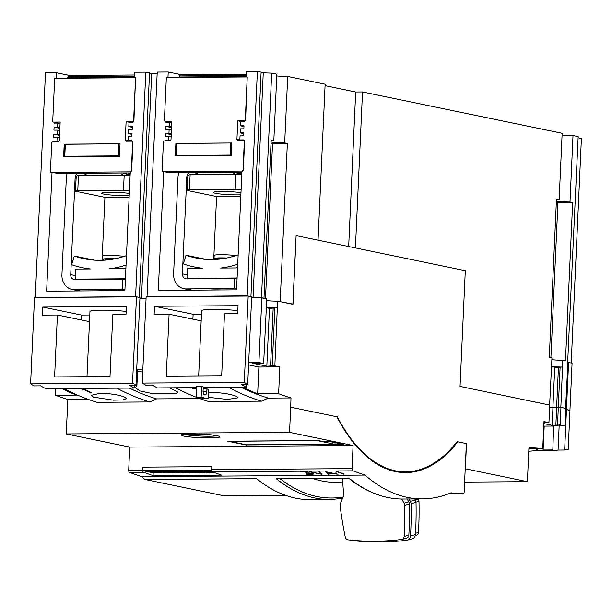 <?xml version="1.0" encoding="UTF-8"?>
<svg xmlns="http://www.w3.org/2000/svg" width="612" height="612" viewBox="0 0 612 612"><rect width="100%" height="100%" fill="white"/><g stroke="black" fill="none" stroke-linecap="round" stroke-linejoin="round"><path stroke-width="0.92" d="M246.437 445.092L227.672 441.206L318.37 440.563L322.187 441.359L328.583 441.313L343.539 444.404L246.452 444.809M352.872 470.835A2.027 1.002 89.6 0 1 352.038 468.631L353.086 445.528L129.744 447.097L128.696 470.2A2.027 1.002 89.6 0 0 129.53 472.403L141.655 476.656L365.004 475.08L352.872 470.835L212.188 471.821L221.666 475.142L153.077 475.623L143.598 472.303A2.027 1.002 -90.4 0 1 142.78 470.659L142.925 467.132L211.484 466.65L211.347 469.618A2.027 1.002 89.6 0 0 211.354 470.077A2.027 1.002 89.6 0 0 211.362 470.177A2.027 1.002 89.6 0 0 212.188 471.821M353.086 445.528L289.545 432.363L66.203 433.939L129.744 447.097M317.544 440.709L334.986 444.32L247.057 444.939L229.615 441.321L317.552 440.571M335.062 442.66L334.986 444.32M365.004 475.08A288.344 142.611 89.6 0 0 422.379 498.895A288.344 142.611 89.6 0 0 450.868 492.867L463.146 493.67A2.027 1.002 89.6 0 0 463.185 493.67A2.027 1.002 89.6 0 0 464.164 491.857L466.359 443.585L457.761 441.803A198.303 98.081 -90.4 0 1 405.771 472.594A198.303 98.081 -90.4 0 1 336.914 416.78L290.692 407.202L289.545 432.363M336.929 416.803L337.373 416.894A197.791 97.828 89.6 0 0 405.664 471.837A197.791 97.828 89.6 0 0 457.088 441.688L457.761 441.803M466.497 443.639L465.357 468.8L527.399 481.652L528.959 447.334A596.922 295.236 89.6 0 0 542.745 448.389L543.961 421.584L548.941 422.617L549.737 405.106L460.04 386.424L465.296 270.688L296.109 235.643L292.987 304.332L277.611 301.15L274.849 365.854L279.837 366.886L278.621 393.684A596.922 295.236 89.6 0 0 290.998 397.945L290.692 407.202M464.607 482.088L527.399 481.652M296.109 235.643L292.888 304.087L291.817 304.095M203.222 387.587L246.192 387.289A597.542 295.542 -90.4 0 1 241.105 384.443L247.699 384.39A597.542 295.542 -90.4 0 1 244.272 382.362L248.189 296.063L146.146 296.782L142.229 383.081A597.542 295.542 89.6 0 0 145.656 385.109L152.25 385.063A597.542 295.542 89.6 0 0 157.338 387.909L196.75 387.633M248.189 296.063L251.677 296.782L247.699 384.39M251.624 297.96L261.844 297.883L258.907 362.549L263.642 363.528L266.442 305.694A11.031 1.01 -177.4 0 0 266.266 305.694M266.442 305.694L266.748 298.901L261.844 297.883M266.671 300.637A11.031 1.01 -177.4 0 0 277.611 301.15M136.476 296.843L34.517 297.562L30.6 383.862A597.542 295.542 89.6 0 0 34.027 385.897L40.622 385.851A597.542 295.542 89.6 0 0 45.709 388.697L134.472 388.069A597.542 295.542 -90.4 0 1 129.392 385.223L135.986 385.178A597.542 295.542 -90.4 0 1 132.552 383.15L136.476 296.843L139.964 297.57L135.986 385.178M139.911 298.74L146.061 298.702M456.988 441.81L457.646 441.803M337.373 416.894L336.975 416.894M549.645 407.125L556.637 407.929L560.952 407.424L560.156 424.935L552.131 425.317L543.869 423.603M565.633 409.581L569.971 410.3L568.196 449.445A602.353 297.922 -90.4 0 1 564.647 450.027L558.052 450.072A602.353 297.922 -90.4 0 1 552.804 450.776L553.615 425.998L564.891 425.921L565.687 408.403L560.952 407.424M552.804 450.776L532.708 450.922M528.776 451.274A599.959 296.736 89.6 0 0 534.727 450.7L539.562 448.405M552.781 449.942L543.104 450.011L543.028 447.609A596.922 295.236 -90.4 0 1 542.775 447.64M169.302 387.824L178.023 392.216L176.325 393.531L152.113 393.531L139.857 390.923L135.191 387.625L136.897 386.011A596.922 295.236 -90.4 0 1 135.344 385.185M136.698 369.418L137.646 369.617L136.897 386.011M137.578 371.124A21.497 1.974 -177.4 0 0 142.726 372.042M142.856 369.151L136.713 369.197M134.839 385.185L134.472 388.069M42.465 315.111L42.832 307.063L126.37 306.474L126.003 314.53L112.815 314.622L109.999 376.518L54.606 376.908L57.413 315.012L42.465 315.111M132.552 383.15L30.6 383.862M86.996 376.678L89.956 311.462A22.766 2.088 2.6 0 1 102.456 310.169A22.766 2.088 2.6 0 1 126.141 311.416M89.796 315.004L81.457 315.058L81.235 319.938M42.832 307.063L81.457 315.058M57.413 315.012L89.497 321.652M154.14 314.331L154.507 306.275L238.037 305.686L237.67 313.742L224.482 313.834L221.674 375.73L166.28 376.12L169.088 314.224L154.14 314.331M244.272 382.362L142.229 383.081M198.671 375.89L201.631 310.674A22.766 2.088 2.6 0 1 214.131 309.381A22.766 2.088 2.6 0 1 237.816 310.628M201.47 314.216L193.124 314.277L192.902 319.158M154.507 306.275L193.124 314.277M169.088 314.224L201.164 320.864M201.141 397.303L196.307 397.341L196.812 386.233L201.646 386.203A597.542 295.542 89.6 0 0 203.245 387.082L203.069 390.846A3.794 1.874 -90.4 0 0 204.966 395.031A3.794 1.874 -90.4 0 0 206.81 391.619L206.94 388.834A599.959 296.736 89.6 0 0 208.531 389.653L208.118 398.749L201.141 397.303L201.646 386.203M203.161 388.857L206.94 388.834M196.307 397.341L203.283 398.787L208.118 398.749M199.818 398.58L156.58 398.886A596.922 295.236 -90.4 0 1 129.423 388.107M196.314 397.272A599.959 296.736 -90.4 0 1 185.704 392.751L179.431 389.844A596.922 295.236 -90.4 0 1 175.147 387.786M246.391 384.405L246.192 387.289M66.203 433.939L67.878 399.514A596.922 295.236 -90.4 0 1 55.493 395.253L55.799 388.628M543.923 422.464L548.941 422.617M558.32 407.447L557.524 424.957M553.86 426.051L544.19 426.12L543.104 450.011M532.379 448.458A596.922 295.236 -90.4 0 1 528.906 448.565M544.19 426.12L543.762 426.029M528.906 448.481L542.745 448.389M560.156 424.935L564.891 425.921M566.482 409.573L564.647 450.027M559.146 425.96L558.052 450.072M61.758 388.582A596.922 295.236 89.6 0 0 76.531 395.107L55.493 395.253M277.481 307.981L274.849 307.997L272.218 365.869L266.832 366.228L252.366 363.184L263.642 363.528M274.849 365.854L272.218 365.869M266.189 307.415A11.031 1.01 -177.4 0 0 277.305 307.943M274.849 307.997L269.456 308.356L266.174 307.675M279.837 366.886L258.884 367.032L257.667 393.83A596.922 295.236 -90.4 0 1 242.895 387.312M278.621 393.684L257.667 393.83M258.907 362.549L248.686 362.618M258.884 367.032L248.587 364.897M290.998 397.945L268.247 398.098A596.922 295.236 -90.4 0 1 241.09 387.32M88.143 399.368L67.878 399.514M156.58 398.886L149.848 401.954L97.086 402.329A599.959 296.736 -90.4 0 1 74.029 393.539L67.756 390.624A596.922 295.236 -90.4 0 1 63.472 388.574M74.029 393.539A599.959 296.736 -90.4 0 1 64.099 388.566M90.591 392.72A599.959 296.736 -90.4 0 1 84.357 389.622L82.88 390.119A599.959 296.736 -90.4 0 1 82.383 389.859L84.295 389.133A599.959 296.736 89.6 0 0 91.456 392.72L90.637 392.323M100.23 393.271C110.106 393.501 118.116 394.717 124.251 396.905L126.516 398.588L122.798 399.965L113.312 400.164L93.475 397.127L91.211 395.314L100.23 393.271M149.848 401.954A599.959 296.736 -90.4 0 1 116.861 388.199M84.41 389.186L84.357 389.622M83.997 389.24L83.921 389.913M268.247 398.098L261.515 401.174L208.761 401.541A599.959 296.736 -90.4 0 1 196.704 397.418M185.704 392.751A599.959 296.736 -90.4 0 1 175.774 387.779M196.704 388.589L192.589 388.62A599.959 296.736 -90.4 0 1 192.107 388.368L196.72 388.337M208.401 392.629L211.897 392.483C221.781 392.713 229.783 393.929 235.918 396.125L238.183 397.8L227.396 399.445L208.187 397.287M261.515 401.174A599.959 296.736 -90.4 0 1 228.528 387.411M567.707 362.426L572.075 363.145L569.94 410.201L569.504 410.201M569.94 410.201L565.641 409.482M565.22 408.311L560.844 407.324L556.599 407.829L549.653 407.034M549.27 405.006L531.055 401.158M139.039 297.378L135.604 296.598L36.452 297.547M292.888 304.087L279.103 301.464M262.908 298.105L261.492 297.585L251.654 297.356M250.752 296.591L247.187 295.818L148.211 296.766M146.069 298.396L139.941 298.113M318.049 240.187L325.133 84.219L287.709 76.462L284.687 142.887L287.357 143.445L280.181 301.456M348.679 246.537L355.694 92.007L362.511 91.953L355.427 247.929M325.071 85.665L355.694 92.007M549.637 405.006L551.947 357.989L549.278 357.439L556.469 199.175L559.131 199.726L562.153 133.301L362.511 91.953M56.296 78.313L56.549 72.79L45.472 72.874L35.274 297.31M56.549 72.79L69.424 75.46M135.604 296.598L145.801 72.162L134.808 72.239L134.556 77.762M145.801 72.162L149.535 72.935L139.345 297.378M149.504 73.547L157.146 73.953M167.971 77.525L168.224 72.009L157.23 72.086L147.041 296.522M168.224 72.009L181.098 74.672M247.187 295.818L257.384 71.382L246.475 71.459L246.231 76.974M257.384 71.382L261.117 72.155L250.928 296.591M261.095 72.759L271.682 73.149L276.846 74.213L273.824 140.638A11.031 1.01 2.6 0 0 271.131 140.722M276.762 75.957A11.031 1.01 -177.4 0 0 287.709 76.462M562.068 135.03A11.031 1.01 -177.4 0 0 573.008 135.55L578.172 136.621L567.714 361.31M578.118 137.784L581.4 138.465L571.203 362.962M573.008 135.55L569.994 201.975A11.031 1.01 2.6 0 1 556.377 201.126M67.603 78.237A5.057 2.502 89.6 0 0 67.756 77.77L68.054 76.714A2.532 1.255 -90.4 0 1 69.125 75.46A2.532 1.255 -90.4 0 1 69.255 75.475L134.678 75.016L69.125 75.46M60.098 123.356L53.864 122.163A1.01 0.872 101.7 0 1 53.558 122.102L60.16 122.048L59.31 140.668A1.01 0.872 101.7 0 1 58.385 141.686L52.67 141.724A1.01 0.872 -78.3 0 0 51.745 142.734L50.444 171.421A1.01 0.872 -78.3 0 0 51.278 172.423L51.584 172.485A1.01 0.872 101.7 0 1 51.27 172.423M53.42 141.716L53.443 141.227L56.954 141.204L57.138 137.18L53.627 137.203L53.764 134.189L57.276 134.158L57.459 130.134L53.94 130.157L54.078 127.143L57.597 127.112L57.78 123.089L54.261 123.111L54.307 122.155M132.115 141.227A1.01 0.872 101.7 0 1 132.949 142.229L131.641 170.916A1.01 0.872 101.7 0 1 130.716 171.926L130.417 171.865A1.01 0.872 -78.3 0 0 131.343 170.847L132.643 142.168A1.01 0.872 -78.3 0 0 131.81 141.165L126.095 141.204A1.01 0.872 101.7 0 1 125.261 140.209L126.103 121.589L132.697 121.543A1.01 0.872 -78.3 0 0 133.623 120.526L135.566 77.755L54.675 78.321L52.731 121.1A1.01 0.872 -78.3 0 0 53.565 122.102L53.864 122.163M135.566 77.755L133.929 120.595A1.01 0.872 101.7 0 1 133.003 121.604L132.567 121.604L132.521 122.561L129.002 122.591L128.818 126.615L132.337 126.592L132.2 129.606L128.681 129.637L128.505 133.661L132.016 133.638L131.878 136.652L128.367 136.683L128.183 140.706L131.702 140.684L131.679 141.165M126.103 121.589L130.876 122.576M66.226 156.718L64.788 156.236L118.422 155.853L118.973 143.782L120.044 143.828M64.949 144.264L118.973 143.782M119.493 155.907L118.422 155.853M130.716 171.926L130.28 171.926L124.886 290.639L46.634 291.19L52.02 172.477L51.584 172.485M130.417 171.865L51.278 172.423M130.234 172.936L58.461 173.433L52.02 172.477M64.206 144.157L120.044 143.766L119.47 156.343L63.64 156.741L64.206 144.157L64.818 144.287M131.886 136.499L130.471 136.208L130.448 136.667M70.189 156.695L117.665 156.358M53.443 141.227L55.723 141.701M124.641 172.974A5.057 4.376 101.7 0 0 123.968 173.349L123.739 173.502A15.178 13.12 101.7 0 1 120.342 175.147M125.904 268.308A5.057 4.376 101.7 0 1 124.175 268.714L108.944 268.821A110.282 95.311 101.7 0 0 126.049 265.057M125.437 278.636A15.178 13.12 101.7 0 1 123.716 278.774L75.36 279.118L75.811 269.05L90.607 268.951A110.282 95.311 101.7 0 1 82.368 267.673A110.282 95.311 101.7 0 1 71.619 264.675L74.35 256.007A101.171 87.439 -78.3 0 0 84.219 258.754A101.171 87.439 -78.3 0 0 126.386 255.64L126.462 255.984M78.122 173.295A5.057 4.376 101.7 0 0 75.115 178L70.724 274.62A5.057 4.376 101.7 0 0 74.098 279.546A5.057 4.376 101.7 0 0 74.894 279.623L122.821 279.286L122.362 289.354L74.442 289.69A15.178 13.12 101.7 0 1 72.048 289.453A15.178 13.12 101.7 0 1 61.934 274.681L66.326 178.069A15.178 13.12 101.7 0 1 67.182 173.372M83.607 173.257A5.057 4.376 101.7 0 1 84.249 173.624L84.464 173.777A15.178 13.12 101.7 0 0 87.707 175.376M110.267 290.746A19.63 1.798 -177.4 0 0 103.933 290.662A19.63 1.798 -177.4 0 0 98.731 290.822M122.362 289.354L124.925 289.881M129.43 190.63L123.502 190.21L124.182 175.116L78.458 175.437L76.248 176.072L75.398 191.219L104.92 197.332L102.066 260.291M129.209 195.595A16.44 1.507 2.6 0 1 103.795 194.088A16.44 1.507 2.6 0 1 101.653 193.239A16.44 1.507 2.6 0 1 111.575 192.306A16.44 1.507 2.6 0 1 129.308 193.392M94.363 260.154L74.35 256.007M104.95 260.146L104.981 259.496A10.121 0.926 2.6 0 1 110.099 258.922A10.121 0.926 2.6 0 1 114.016 258.983M75.36 279.118L77.709 279.6M122.821 279.286L125.384 279.814M104.683 260.161A12.745 1.17 2.6 0 1 102.349 259.381A12.745 1.17 2.6 0 1 108.806 258.654A12.745 1.17 2.6 0 1 115.048 258.784M102.349 259.381L102.495 256.198A12.745 1.17 2.6 0 1 108.951 255.479A12.745 1.17 2.6 0 1 124.267 256.359M129.124 197.431L104.92 197.378M123.502 190.21L77.778 190.531L75.398 191.219M124.182 175.116L130.119 175.537M221.934 289.958A19.63 1.798 -177.4 0 0 215.6 289.881A19.63 1.798 -177.4 0 0 210.406 290.034M189.789 172.515A5.057 4.376 101.7 0 0 186.782 177.22L182.399 273.839A5.057 4.376 101.7 0 0 185.773 278.758A5.057 4.376 101.7 0 0 186.568 278.835L234.488 278.498L234.029 288.566L236.592 289.094M234.029 288.566L186.109 288.902A15.178 13.12 101.7 0 1 183.715 288.665A15.178 13.12 101.7 0 1 173.609 273.901L177.993 177.281A15.178 13.12 101.7 0 1 178.857 172.592M236.308 172.186A5.057 4.376 101.7 0 0 235.635 172.561L235.406 172.714A15.178 13.12 101.7 0 1 232.017 174.359M237.571 267.52A5.057 4.376 101.7 0 1 235.85 267.926L220.618 268.033A110.282 95.311 101.7 0 0 237.724 264.269M237.104 277.856A15.178 13.12 101.7 0 1 235.391 277.993L187.027 278.33L187.486 268.27L202.281 268.163A110.282 95.311 101.7 0 1 194.042 266.886A110.282 95.311 101.7 0 1 183.286 263.887L186.025 255.219A101.171 87.439 -78.3 0 0 195.886 257.973A101.171 87.439 -78.3 0 0 238.053 254.852L238.137 255.196M195.282 172.477A5.057 4.376 101.7 0 1 195.924 172.844L196.138 172.989A15.178 13.12 101.7 0 0 199.382 174.588M241.105 189.842L235.169 189.429L235.857 174.328L190.133 174.65L187.922 175.284L187.065 190.431L216.594 196.544L213.733 259.511M240.876 194.815A16.44 1.507 2.6 0 1 215.462 193.3A16.44 1.507 2.6 0 1 213.328 192.451A16.44 1.507 2.6 0 1 223.25 191.525A16.44 1.507 2.6 0 1 240.975 192.604M206.03 259.366L186.025 255.219M216.617 259.366L216.648 258.715A10.121 0.926 2.6 0 1 221.773 258.142A10.121 0.926 2.6 0 1 225.683 258.203M187.027 278.33L189.376 278.82M234.488 278.498L237.051 279.034M216.357 259.381A12.745 1.17 2.6 0 1 214.024 258.593A12.745 1.17 2.6 0 1 220.473 257.874A12.745 1.17 2.6 0 1 226.715 258.004M214.024 258.593L214.162 255.418A12.745 1.17 2.6 0 1 220.618 254.691A12.745 1.17 2.6 0 1 235.941 255.579M171.773 122.576L165.538 121.375A1.01 0.872 101.7 0 1 165.232 121.314L171.827 121.268L170.985 139.888A1.01 0.872 101.7 0 1 170.06 140.898L164.345 140.936A1.01 0.872 -78.3 0 0 163.419 141.953L162.119 170.633A1.01 0.872 -78.3 0 0 162.953 171.635L163.251 171.697A1.01 0.872 101.7 0 1 162.945 171.635L242.084 171.077A1.01 0.872 -78.3 0 0 243.01 170.067L244.31 141.38A1.01 0.872 -78.3 0 0 243.484 140.385L237.762 140.423A1.01 0.872 101.7 0 1 236.928 139.421L237.777 120.801L244.372 120.755A1.01 0.872 -78.3 0 0 245.297 119.745L247.24 76.967L166.342 77.54L164.399 120.312A1.01 0.872 -78.3 0 0 165.232 121.314L165.538 121.375M247.24 76.967L245.603 119.807A1.01 0.872 101.7 0 1 244.678 120.816L244.234 120.824L244.196 121.78L240.677 121.803L240.493 125.827L244.012 125.804L243.874 128.826L240.355 128.849L240.172 132.873L243.691 132.85L243.553 135.872L240.034 135.895L239.85 139.918L243.369 139.896L243.347 140.385M179.278 77.449A5.057 2.502 89.6 0 0 179.423 76.99L179.721 75.926A2.532 1.255 -90.4 0 1 180.792 74.679A2.532 1.255 -90.4 0 1 180.923 74.687L246.353 74.228M237.777 120.801L242.543 121.788M177.901 155.938L176.455 155.448L230.089 155.073L230.64 142.994L231.711 143.047M176.623 143.476L230.64 142.994M231.168 155.119L230.089 155.073M243.79 140.446A1.01 0.872 101.7 0 1 244.616 141.448L243.316 170.128A1.01 0.872 101.7 0 1 242.39 171.138L241.954 171.146L236.561 289.851L158.301 290.402L163.695 171.697L163.251 171.697M241.908 172.148L170.128 172.653L163.695 171.697M175.881 143.376L231.718 142.978L231.145 155.563L175.307 155.953L175.881 143.376L176.486 143.499M243.561 135.719L242.145 135.42L242.123 135.879M181.856 155.907L229.339 155.57M240.791 196.643L216.594 196.597M235.169 189.429L189.445 189.751L187.065 190.431M235.857 174.328L241.786 174.749M165.087 140.936L165.11 140.446L168.629 140.423L168.813 136.392L165.294 136.422L165.431 133.401L168.95 133.378L169.134 129.346L165.615 129.377L165.753 126.355L169.272 126.332L169.455 122.301L165.936 122.331L165.974 121.375M165.11 140.446L167.39 140.921M78.458 175.437L77.778 190.531M190.133 174.65L189.445 189.751M57.78 123.089L60.091 123.57M57.597 127.112L59.907 127.594M54.078 127.143L59.869 128.336M57.459 130.134L59.769 130.616M57.276 134.158L59.586 134.64M53.764 134.189L59.555 135.382M57.138 137.18L59.448 137.654M56.954 141.204L58.775 141.579M128.183 140.706L130.463 141.173M128.505 133.661L131.985 134.38M128.818 126.615L132.307 127.334M169.455 122.301L171.758 122.782M169.272 126.332L171.574 126.806M165.753 126.355L171.544 127.556M169.134 129.346L171.444 129.828M168.95 133.378L171.261 133.852M165.431 133.401L171.222 134.602M168.813 136.392L171.123 136.874M168.629 140.423L170.442 140.798M239.85 139.918L242.13 140.393M240.172 132.873L243.653 133.592M240.493 125.827L243.974 126.554M151.661 73.991L141.471 298.427M565.58 408.303L567.967 361.31M556.438 199.81A11.031 1.01 2.6 0 1 559.131 199.726M569.994 201.975L572.664 202.526L556.323 202.297M572.664 202.526L565.473 360.789L562.811 360.238L560.844 407.324M557.937 202.633L550.892 357.775M551.871 359.718A11.031 1.01 -177.4 0 0 562.811 360.238M551.381 366.496A11.031 1.01 -177.4 0 0 562.497 367.032M562.673 367.07L560.11 367.085L558.282 407.347M560.11 367.085L558.427 367.567L556.599 407.829M551.374 366.749L558.427 367.567M568.586 362.426L566.452 409.474M271.682 73.149L261.492 297.585M263.244 73.203L253.054 297.639M287.357 143.445L272.539 143.545L265.501 298.641M272.539 143.545L271.017 143.231M263.986 298.098L271.162 140.087L273.824 140.638M284.687 142.887A11.031 1.01 2.6 0 1 271.07 142.053M450.241 493.127L454.892 493.433L449.392 493.471M397.632 471.967A198.303 98.081 89.6 0 0 398.06 471.89M343.86 474.193L337.541 471.974L335.567 472.143L337.464 471.638L344.311 474.04M322.004 474.346L309.81 471.837L320.803 473.887L318.982 471.768L319.869 471.76L322.057 474.193M306.704 474.201L312.174 474.162L312.502 473.657L305.595 473.007L306.62 472.028L300.722 471.898L307.828 471.844L306.742 472.824L313.405 473.657L313.834 474.025L311.76 474.415L306.704 474.201L313.727 473.933M328.024 474.3L325.706 471.722L338.092 474.231L334.274 473.642L328.384 473.68L328.927 474.292L328.024 474.3L328.797 474.147M328.384 473.68L334.29 473.489L337.197 474.239M325.852 471.722L328.04 474.155M333.464 473.474L327.083 472.02L328.231 473.512L333.464 473.474L327.068 472.166M301.15 471.89L306.62 472.028M306.742 472.824L307.675 471.844M305.985 473.918L306.711 474.055M310.299 473.038L312.763 473.887M305.755 472.862L310.001 472.999M310.513 471.829L322.019 474.193M319.12 471.768L320.803 473.887M335.873 472.104L337.549 471.829L343.875 474.04M207.636 472.433L206.772 472.441M202.182 472.472L200.476 472.479M197.737 472.502L196.888 472.51M189.139 472.563L187.869 472.571M184.319 472.594L182.514 472.609M179.293 472.632L178.13 472.64M175.476 472.655L174.627 472.663M166.869 472.716L165.485 472.732M161.928 472.755L160.199 472.762M153.398 472.816L150.453 472.242M211.354 470.077L142.764 470.651M149.932 472.135L142.78 470.659M210.452 472.196L210.834 472.212A49.786 4.567 -177.4 0 0 208.034 472.112A4.368 0.398 2.6 0 1 205.364 471.951L204.003 471.676L204.041 470.972L205.242 470.781A10.48 0.964 2.6 0 1 209.633 470.766L210.65 470.972L210.62 471.676A8.415 0.773 -177.4 0 0 207.246 471.653L210.36 471.913A4.544 0.413 2.6 0 1 212.892 472.066M210.643 471.217A4.544 0.413 2.6 0 1 211.653 471.271M184.656 471.63L184.686 470.926L191.602 470.88L192.55 471.079L192.52 471.783L188.335 471.814L196.88 472.686L189.957 472.732L184.656 471.63L192.52 471.783M192.543 471.339L193.262 471.339M162.387 471.791L162.417 471.087L169.34 471.033L170.289 471.232L170.258 471.936L166.074 471.967L174.611 472.839L167.696 472.892L162.387 471.791L170.258 471.936M170.281 471.492L171 471.492M171.842 472.38L172.01 471.944M149.772 472.051L149.802 471.347L151.003 471.163A10.48 0.964 2.6 0 1 155.402 471.141L156.42 471.355L156.389 472.059A8.415 0.773 -177.4 0 0 153.015 472.036L156.121 472.296A4.544 0.413 2.6 0 1 158.799 472.464L160.199 472.747L158.975 472.954A13.739 1.262 2.6 0 1 154.109 472.961L153.015 472.732A11.169 1.025 -177.4 0 0 156.205 472.785L157.513 472.716L156.595 472.594A49.786 4.567 -177.4 0 0 153.796 472.495A4.368 0.398 2.6 0 1 151.126 472.326L149.772 472.051L150.973 471.867A10.48 0.964 2.6 0 1 155.364 471.844L156.389 472.059M156.404 471.6A4.544 0.413 2.6 0 1 157.475 471.653M157.468 471.829L165.477 472.908L157.468 471.829L157.506 471.125L162.402 471.554M187.884 472.303L187.861 472.747L185.138 472.77L181.634 472.043L182.506 472.785L180.731 472.801L174.627 472.089L178.123 472.816L176.294 472.831L170.985 471.73L171.023 471.026L179.201 471.554M174.405 471.003L174.374 471.707L180.012 472.357L179.232 470.965L184.663 471.378M204.018 471.332L199.688 470.827L199.657 471.531L206.764 472.617L197.102 471.959L200.468 472.655L198.556 472.671L193.254 471.577L193.285 470.865L199.673 471.179M201.493 470.812L201.463 471.515M196.322 470.85L196.291 471.554L202.977 472.219L199.657 471.531M193.254 471.577L196.291 471.554M206.795 472.059L206.764 472.617M182.59 470.942L182.552 471.645L187.861 472.747M179.194 471.668L182.552 471.645M170.985 471.73L174.374 471.707M182.537 472.227L182.506 472.785M160.229 471.11L160.199 471.814M165.5 472.433L165.477 472.908M155.402 471.141L155.364 471.844M170.97 471.485L170.939 472.189M169.34 471.033L169.31 471.745M193.231 471.332L193.201 472.036M194.126 471.753L194.111 472.227M191.602 470.88L191.571 471.584M209.633 470.766L209.602 471.469L210.62 471.676M204.003 471.676L205.211 471.485A10.48 0.964 2.6 0 1 209.602 471.469M207.261 472.082L207.254 472.349A11.169 1.025 -177.4 0 0 210.444 472.403M214.108 472.495L213.206 472.571A13.739 1.262 2.6 0 1 208.34 472.579L207.254 472.349M142.925 467.132L211.484 466.642M142.772 470.559A2.027 1.002 -90.4 0 1 142.764 470.108L142.902 467.124M153.207 472.816L153.077 475.623M312.954 478.569A271.147 134.105 89.6 0 0 342.697 481.881M280.143 478.798A286.829 141.862 89.6 0 0 343.057 497.028M342.506 498.39L330.488 499.537A288.344 142.611 -90.4 0 1 330.128 499.545A288.344 142.611 -90.4 0 1 276.433 478.821L349.268 478.309A288.344 142.611 89.6 0 0 398.794 498.941A288.344 142.611 89.6 0 0 402.964 499.032L422.379 498.895M285.674 495.391L224.007 495.827L144.983 479.456A288.344 142.611 -90.4 0 1 141.655 476.656M144.983 479.456L256.658 478.676A288.344 142.611 -90.4 0 0 310.705 499.683L330.128 499.545M415.288 535.676L416.367 535.37A3.542 3.052 -105.7 0 0 418.486 532.455A349.942 301.387 -105.7 0 0 418.983 501.282A4.047 3.488 -105.7 0 0 418.394 499.124L418.279 498.925M401.732 499.032L404.042 503.163A4.047 3.488 74.3 0 1 404.631 505.321A349.942 301.387 74.3 0 1 404.134 536.495A3.542 3.052 74.3 0 1 402.015 539.409A3.542 3.052 74.3 0 1 401.617 539.486A304.531 262.28 74.3 0 1 348.174 539.868A3.542 3.052 74.3 0 1 345.222 536.908A349.942 301.387 74.3 0 1 340.111 505.772A4.047 3.488 74.3 0 1 340.379 503.615L343.332 496.355A4.047 3.488 -105.7 0 0 343.623 494.419L342.437 478.362M402.015 539.409L406.72 538.086A3.542 3.052 -105.7 0 0 408.839 535.171A349.942 301.387 -105.7 0 0 409.329 503.997A4.047 3.488 -105.7 0 0 408.747 501.84L407.164 499.002M409.03 498.987L410.338 501.335A5.034 4.338 74.3 0 1 411.057 503.73A351.954 303.124 74.3 0 1 410.514 535.974A5.064 4.361 74.3 0 1 407.485 540.128A5.064 4.361 74.3 0 1 406.934 540.243A305.885 263.443 74.3 0 1 352.558 540.618A5.057 4.361 74.3 0 1 351.058 540.159M407.485 540.128L412.434 538.736A5.064 4.361 -105.7 0 0 415.464 534.582A351.954 303.124 -105.7 0 0 416.007 502.337A5.034 4.338 -105.7 0 0 415.288 499.943L414.737 498.948M416.007 502.337L411.057 503.73M183.761 434.275A17.955 1.645 -177.4 0 0 184.839 434.528A17.955 1.645 -177.4 0 0 201.608 436.111A17.955 1.645 -177.4 0 0 217.069 435.782L218.698 436.149M217.298 435.805A19.477 1.782 2.6 0 1 209.97 437.917A19.477 1.782 2.6 0 1 183.447 436.05A19.477 1.782 2.6 0 1 190.783 433.939A19.477 1.782 2.6 0 1 217.298 435.805M203.077 391.649L206.81 391.619M552.927 407.806L552.131 425.317M556.637 407.929L555.841 425.439M273.166 308.486L270.535 366.351M269.456 308.356L266.832 366.228M134.579 77.303L67.756 77.77M134.625 76.248L68.054 76.714M64.788 156.236L65.331 144.157M125.261 140.209L129.958 141.181M74.442 289.69L80.539 290.952M75.115 178L75.987 178.184M70.724 274.62L75.521 275.614M81.358 173.273L84.77 173.984M123.739 173.502L130.149 174.825M123.716 278.774L125.414 279.126M123.968 173.349L130.157 174.627M127.877 172.951L130.211 173.433M186.109 288.902L192.214 290.165M186.782 177.22L187.655 177.396M182.399 273.839L187.188 274.826M193.032 172.492L196.437 173.196M235.406 172.714L241.817 174.037M235.391 277.993L237.081 278.345M235.635 172.561L241.832 173.846M239.552 172.163L241.885 172.645M246.246 76.515L179.423 76.99M246.299 75.46L179.721 75.926M176.455 155.448L177.006 143.369M236.928 139.421L241.633 140.393M554.724 367.445L552.896 407.699M143.598 472.303L129.53 472.403M151.003 471.163L150.973 471.867M205.242 470.781L205.211 471.485M142.764 470.108L128.696 470.2M352.038 468.631L211.347 469.618M415.288 499.943L410.338 501.335M415.464 534.582L410.514 535.974M408.747 501.84L404.042 503.163M409.329 503.997L404.631 505.321M408.839 535.171L404.134 536.495M418.486 532.455L415.54 533.289M418.394 499.124L415.311 499.989M418.983 501.282L415.984 502.123M182.108 434.489L181.932 434.612C177.097 433.954 207.774 433.403 217.061 435.782M343.378 444.381L328.552 441.313M397.203 471.898L405.664 471.837M64.818 144.21L64.275 156.29M82.368 267.673L88.595 268.966M79.331 290.96L72.048 289.453M194.042 266.886L200.269 268.178M190.998 290.172L183.715 288.665M176.493 143.43L175.942 155.502M180.792 74.679L246.353 74.213M398.794 498.941C381.314 497.954 364.515 490.969 348.396 477.987"/></g></svg>
